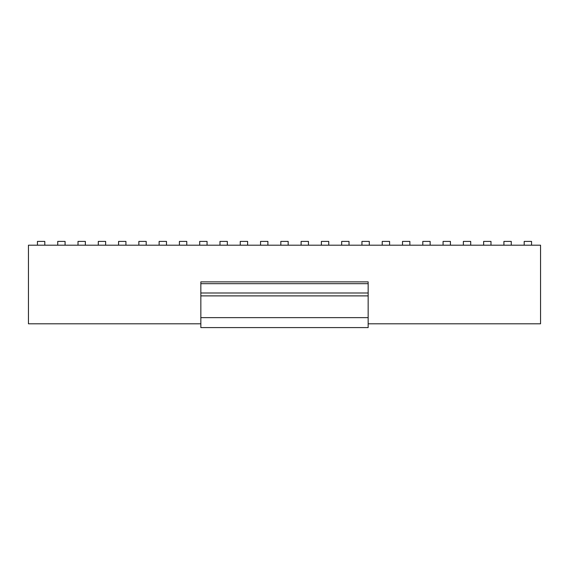 <?xml version="1.0" encoding="UTF-8"?>
<svg xmlns="http://www.w3.org/2000/svg" width="569" height="569" viewBox="0 0 569 569"><rect width="100%" height="100%" fill="white"/><g stroke="black" fill="none" stroke-linecap="round" stroke-linejoin="round"><path stroke-width="0.85" d="M368.157 327.595L200.843 327.595L368.157 327.595L368.157 292.992L200.843 292.992L200.843 327.595M368.157 292.992L368.157 283.682L200.843 283.682L200.843 292.992M368.157 283.682L368.157 281.875L200.843 281.875L200.843 283.682M368.157 323.797L540.55 323.797L540.55 245.203L28.45 245.203L28.45 323.797L200.843 323.797M308.455 245.203L308.455 241.405L301.108 241.405L301.108 245.203M65.079 245.203L65.079 241.405L57.732 241.405L57.732 245.203M207.052 245.203L207.052 241.405L199.698 241.405L199.698 245.203M44.802 241.405L44.802 245.203L44.802 241.405L37.447 241.405L37.447 245.203L37.447 241.405M430.143 245.203L430.143 241.405L422.795 241.405L422.795 245.203M450.428 245.203L450.428 241.405L443.073 241.405L443.073 245.203M288.177 245.203L288.177 241.405L280.823 241.405L280.823 245.203M186.767 245.203L186.767 241.405L179.42 241.405L179.42 245.203L179.42 241.405M349.017 245.203L349.017 241.405L341.67 241.405L341.67 245.203M105.642 241.405L105.642 245.203L105.642 241.405L98.295 241.405L98.295 245.203M166.489 245.203L166.489 241.405L159.135 241.405L159.135 245.203M470.705 241.405L470.705 245.203L470.705 241.405L463.358 241.405L463.358 245.203M409.865 245.203L409.865 241.405L402.511 241.405L402.511 245.203M247.615 245.203L247.615 241.405L240.26 241.405L240.26 245.203M227.33 245.203L227.33 241.405L219.983 241.405L219.983 245.203M389.58 245.203L389.58 241.405L382.233 241.405L382.233 245.203M490.99 241.405L490.99 245.203L490.99 241.405L483.636 241.405L483.636 245.203M146.205 241.405L146.205 245.203L146.205 241.405L138.857 241.405L138.857 245.203L138.857 241.405M125.927 245.203L125.927 241.405L118.572 241.405L118.572 245.203M511.268 245.203L511.268 241.405L503.921 241.405L503.921 245.203M369.302 245.203L369.302 241.405L361.948 241.405L361.948 245.203M267.892 245.203L267.892 241.405L260.545 241.405L260.545 245.203M531.553 245.203L531.553 241.405L524.198 241.405L524.198 245.203M85.364 241.405L85.364 245.203L85.364 241.405L78.01 241.405L78.01 245.203L78.01 241.405M328.74 245.203L328.74 241.405L321.385 241.405L321.385 245.203M368.157 317.637L200.843 317.637M368.157 295.887L200.843 295.887"/></g></svg>
